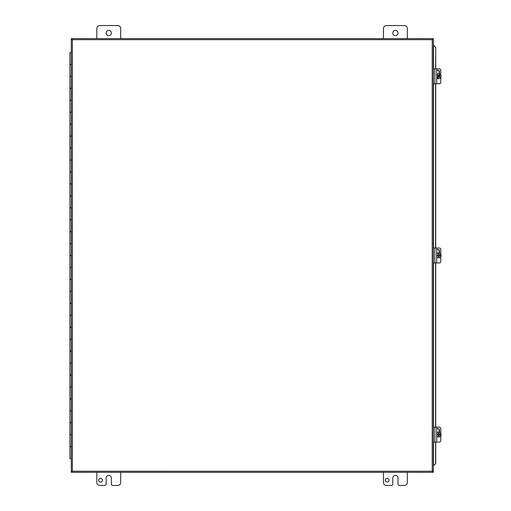 <?xml version="1.0" encoding="UTF-8"?>
<svg xmlns="http://www.w3.org/2000/svg" width="511" height="511" viewBox="0 0 511 511"><rect width="100%" height="100%" fill="white"/><g stroke="black" fill="none" stroke-linecap="round" stroke-linejoin="round"><path stroke-width="0.77" d="M71.284 38.632L72.358 39.698L72.358 471.244L71.284 471.429L71.284 472.311L72.358 471.244L71.284 471.238L71.284 39.705L72.358 39.698L71.284 39.513L71.284 38.632L433.302 38.632L432.236 39.698L433.302 39.513L433.302 38.632M432.236 471.244L433.302 471.429L433.302 472.311L432.236 471.244L432.236 39.698L433.302 39.705L433.302 471.238L72.358 471.244M433.96 465.323L435.73 463.534L433.96 465.323M433.807 465.323L433.302 465.323M435.576 463.534L435.576 442.092M435.576 427.164L435.576 262.935M435.576 248.007L435.576 83.778M435.576 68.844L435.73 47.408L433.807 45.62L435.576 47.408M433.807 45.62L433.302 45.62M435.73 463.534L435.73 442.092M435.73 427.164L435.73 262.935M435.73 248.007L435.73 83.778M435.73 68.844L435.73 47.408M433.302 472.311L71.284 472.311M71.284 446.812L69.93 446.812L69.93 458.514L71.284 458.514M71.284 422.923L69.93 422.923L69.93 434.631L71.284 434.631M71.284 399.034L69.93 399.034L69.93 410.742L71.284 410.742M71.284 375.151L69.93 375.151L69.93 386.853L71.284 386.853M71.284 351.261L69.93 351.261L69.93 362.963L71.284 362.963M71.284 327.372L69.93 327.372L69.93 339.08L71.284 339.08M71.284 303.483L69.93 303.483L69.93 315.191L71.284 315.191M71.284 279.594L69.93 279.594L69.93 291.302L71.284 291.302M71.284 255.711L69.93 255.711L69.93 267.413L71.284 267.413M71.284 231.822L69.93 231.822L69.93 243.523L71.284 243.523M71.284 207.932L69.93 207.932L69.93 219.641L71.284 219.641M71.284 184.043L69.93 184.043L69.93 195.751L71.284 195.751M71.284 160.16L69.93 160.16L69.93 171.862L71.284 171.862M71.284 136.271L69.93 136.271L69.93 147.973L71.284 147.973M71.284 112.382L69.93 112.382L69.93 124.09L71.284 124.09M71.284 88.492L69.93 88.492L69.93 100.201L71.284 100.201M71.284 64.61L69.93 64.61L69.93 76.311L71.284 76.311M71.284 52.607L69.93 52.607L69.93 64.316L71.284 64.316M71.284 76.497L69.93 76.497L69.93 88.205L71.284 88.205M71.284 100.386L69.93 100.386L69.93 112.094L71.284 112.094M71.284 124.275L69.93 124.275L69.93 135.977L71.284 135.977M71.284 148.164L69.93 148.164L69.93 159.866L71.284 159.866M71.284 172.047L69.93 172.047L69.93 183.756L71.284 183.756M71.284 195.937L69.93 195.937L69.93 207.645L71.284 207.645M71.284 219.826L69.93 219.826L69.93 231.528L71.284 231.528M71.284 243.715L69.93 243.715L69.93 255.417L71.284 255.417M71.284 267.598L69.93 267.598L69.93 279.306L71.284 279.306M71.284 291.487L69.93 291.487L69.93 303.195L71.284 303.195M71.284 315.376L69.93 315.376L69.93 327.078L71.284 327.078M71.284 339.266L69.93 339.266L69.93 350.968L71.284 350.968M71.284 363.155L69.93 363.155L69.93 374.857L71.284 374.857M71.284 387.038L69.93 387.038L69.93 398.746L71.284 398.746M71.284 410.927L69.93 410.927L69.93 422.635L71.284 422.635M71.284 434.816L69.93 434.816L69.93 446.518L71.284 446.518M71.284 52.422L70.71 52.607M383.454 38.632L383.454 28.533A2.983 2.983 0 0 1 386.444 25.55L404.361 25.55A2.983 2.983 0 0 1 407.344 28.533L407.344 38.632M398.018 33.017A2.619 2.619 0 0 1 394.096 35.278A2.619 2.619 0 0 1 394.096 30.749A2.619 2.619 0 0 1 398.018 33.017M96.803 38.632L96.803 28.533A2.983 2.983 0 0 1 99.792 25.55L117.709 25.55A2.983 2.983 0 0 1 120.692 28.533L120.692 38.632M111.366 33.017A2.619 2.619 0 0 1 107.438 35.278A2.619 2.619 0 0 1 107.438 30.749A2.619 2.619 0 0 1 111.366 33.017M389.063 480.219A1.872 1.872 0 0 1 386.259 481.835A1.872 1.872 0 0 1 386.259 478.603A1.872 1.872 0 0 1 389.063 480.219M407.344 472.311L407.344 482.467A2.983 2.983 0 0 1 404.361 485.45L399.513 485.45A1.495 1.495 0 0 1 398.018 483.955L398.018 477.983A2.619 2.619 0 0 0 395.399 475.371A2.619 2.619 0 0 0 392.787 477.983L392.787 483.955A1.495 1.495 0 0 1 391.292 485.45L386.444 485.45A2.983 2.983 0 0 1 383.454 482.467L383.454 472.311M102.411 480.219A1.872 1.872 0 0 1 99.607 481.835A1.872 1.872 0 0 1 99.607 478.603A1.872 1.872 0 0 1 102.411 480.219M120.692 472.311L120.692 482.467A2.983 2.983 0 0 1 117.709 485.45L112.854 485.45A1.495 1.495 0 0 1 111.366 483.955L111.366 477.983A2.619 2.619 0 0 0 108.747 475.371A2.619 2.619 0 0 0 106.135 477.983L106.135 483.955A1.495 1.495 0 0 1 104.64 485.45L99.792 485.45A2.983 2.983 0 0 1 96.803 482.467L96.803 472.311M440.175 76.874L439.102 76.305L440.361 74.536A4.446 0.645 123.4 0 1 439.351 76.305A4.458 0.422 32.6 0 1 440.175 76.874A4.216 0.613 123.4 0 1 439.856 77.372A4.458 0.422 -147.4 0 0 439.032 76.803A4.446 0.645 123.4 0 1 437.786 78.573L437.652 78.573A2.446 2.408 -90 0 1 436.911 78.087L437.046 78.087A4.446 0.645 -56.6 0 0 438.291 76.318A4.458 0.422 -147.4 0 0 437.39 75.749A4.216 0.613 -56.6 0 0 437.71 75.251A4.458 0.422 32.6 0 1 438.61 75.82L437.646 75.347M438.61 75.82A4.446 0.645 -56.6 0 0 439.62 74.05A2.446 2.408 -90 0 0 438.7 73.865L438.31 73.865A2.446 2.408 -90 0 0 436.777 74.427M439.032 76.803L437.652 78.573M439.709 77.27L439.965 76.874M439.594 74.101A2.446 2.408 -90 0 1 440.227 74.536M440.361 74.536A2.446 2.408 -90 0 1 437.786 78.573M436.777 74.836A2.446 2.408 -90 0 1 438.7 73.865M440.936 434.184A2.446 2.408 -90 0 1 440.936 435.078L439.115 435.078A4.458 0.773 90 0 1 439.077 436.119L439.115 435.078M438.489 436.119A4.458 0.773 -90 0 0 438.527 435.078L436.777 435.078M436.777 434.184L438.527 434.184A4.458 0.773 -90 0 0 438.489 433.136L439.077 433.136A4.458 0.773 90 0 1 439.115 434.184L441.07 434.184A2.446 2.408 -90 0 0 438.7 432.185L438.31 432.185A2.446 2.408 -90 0 0 436.777 432.74M439.115 434.184L438.866 433.136L438.489 433.136M436.777 433.156A2.446 2.408 -90 0 1 438.7 432.185M441.07 435.078A2.446 2.408 -90 0 1 436.777 436.1M438.31 437.077L438.7 437.077M436.72 68.844L439.39 68.844A1.495 1.392 -90 0 1 440.782 70.339L440.782 75.079M436.72 83.778L436.777 68.844L433.424 68.844L433.424 83.778L439.39 83.778A1.495 1.392 -90 0 0 440.782 82.284L440.782 77.544M436.777 70.92A1.59 1.482 -90 0 1 439.479 71.834L439.479 73.993M439.153 73.91L439.153 71.834A1.59 1.482 90 0 0 437.831 70.256M436.72 427.164L439.39 427.164A1.495 1.392 -90 0 1 440.782 428.659L440.782 433.392M436.72 442.092L436.777 427.164L433.424 427.164L433.424 442.092L439.39 442.092A1.495 1.392 -90 0 0 440.782 440.603L440.782 435.864M436.777 429.24A1.59 1.482 -90 0 1 439.479 430.147L439.479 432.312M439.153 432.229L439.153 430.147A1.59 1.482 90 0 0 437.831 428.569M436.72 248.007L439.39 248.007A1.495 1.392 -90 0 1 440.782 249.496L440.782 254.235M436.72 262.935L436.777 248.007L433.424 248.007L433.424 262.935L439.39 262.935A1.495 1.392 -90 0 0 440.782 261.44L440.782 256.707M436.777 250.083A1.59 1.482 -90 0 1 439.479 250.99L439.479 253.156M439.153 253.066L439.153 250.99A1.59 1.482 90 0 0 437.831 249.413M440.936 255.021A2.446 2.408 -90 0 1 440.936 255.915L439.115 255.915A4.458 0.773 90 0 1 439.077 256.963L439.115 255.915M438.489 256.963A4.458 0.773 -90 0 0 438.527 255.915L436.777 255.915M436.777 255.021L438.527 255.021A4.458 0.773 -90 0 0 438.489 253.98L439.077 253.98A4.458 0.773 90 0 1 439.115 255.021L441.07 255.021A2.446 2.408 -90 0 0 438.7 253.022L438.31 253.022A2.446 2.408 -90 0 0 436.777 253.584M439.115 255.021L438.866 253.98L438.489 253.98M436.777 253.999A2.446 2.408 -90 0 1 438.7 253.022M441.07 255.915A2.446 2.408 -90 0 1 436.777 256.944M438.31 257.914L438.7 257.914M433.526 45.62L433.526 68.844M433.526 83.778L433.526 248.007M433.526 262.935L433.526 427.164M433.526 442.092L433.526 465.323M432.236 39.698L72.358 39.698M439.479 71.834L439.153 71.834M434.912 83.778L434.912 68.844M439.479 430.147L439.153 430.147M434.912 442.092L434.912 427.164M439.479 250.99L439.153 250.99M434.912 262.935L434.912 248.007M438.7 78.758L438.31 78.758"/></g></svg>

